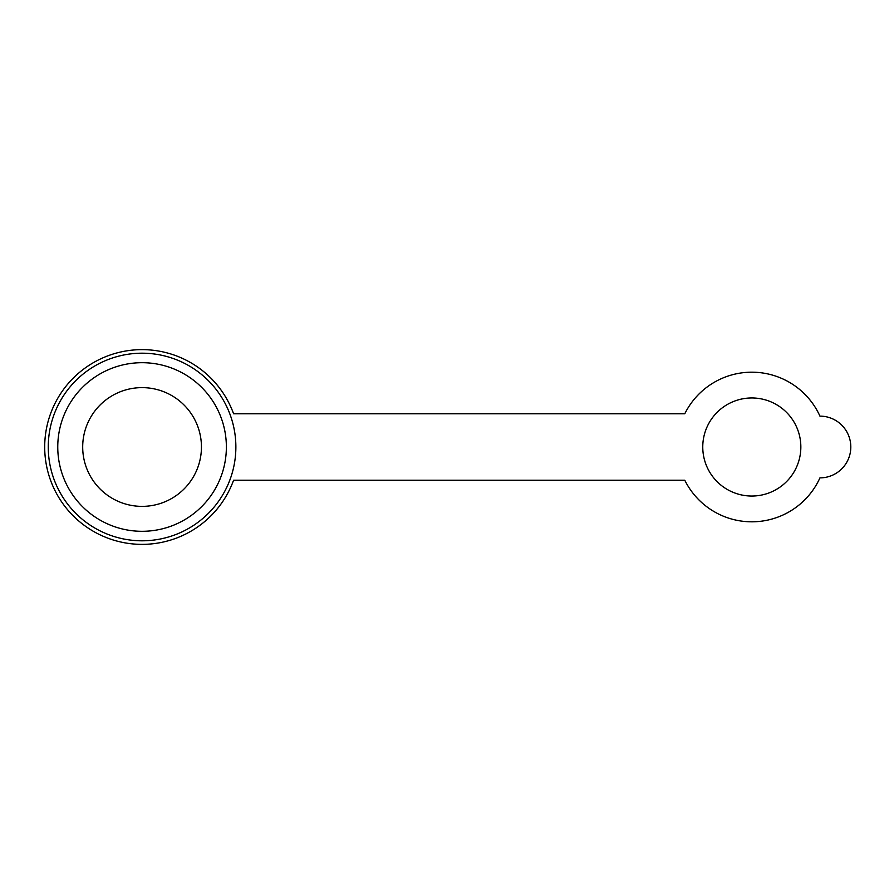 <?xml version="1.0" encoding="UTF-8"?>
<svg xmlns="http://www.w3.org/2000/svg" width="894" height="894" viewBox="0 0 894 894"><rect width="100%" height="100%" fill="white"/><g stroke="black" fill="none" stroke-linecap="round" stroke-linejoin="round"><path stroke-width="0.67" stroke-dasharray="4.47 3.35" d="M684.793 480.246A74.805 74.805 0 0 0 819.943 477.877A30.877 30.877 0 0 0 850.809 447A30.877 30.877 0 0 0 819.943 416.123L819.943 416.135A74.805 74.805 0 0 0 684.793 413.754L233.58 413.754A97.368 97.368 0 0 0 83.935 368.887A97.368 97.368 0 0 0 83.935 525.113A97.368 97.368 0 0 0 233.58 480.246L684.793 480.246M800.845 447A49.036 49.036 0 0 1 751.798 496.036A49.036 49.036 0 0 1 702.762 447A49.036 49.036 0 0 1 751.798 397.964A49.036 49.036 0 0 1 800.845 447M57.764 447A84.304 84.304 0 0 0 142.068 531.304A84.304 84.304 0 0 0 226.372 447A84.304 84.304 0 0 0 142.068 362.696A84.304 84.304 0 0 0 57.764 447M201.441 447A59.373 59.373 0 0 1 142.068 506.373A59.373 59.373 0 0 1 82.695 447A59.373 59.373 0 0 1 142.068 387.627A59.373 59.373 0 0 1 201.441 447"/><path stroke-width="1.34" d="M800.845 447A49.036 49.036 0 0 1 751.798 496.036A49.036 49.036 0 0 1 702.762 447A49.036 49.036 0 0 1 751.798 397.964A49.036 49.036 0 0 1 800.845 447M819.943 416.123A74.805 74.805 0 0 0 684.793 413.754L233.58 413.754A97.368 97.368 0 0 0 83.935 368.887A97.368 97.368 0 0 0 83.935 525.113A97.368 97.368 0 0 0 233.58 480.246L684.793 480.246A74.805 74.805 0 0 0 819.943 477.877A30.877 30.877 0 0 0 850.809 447A30.877 30.877 0 0 0 819.943 416.123M226.372 447A84.304 84.304 0 0 0 142.068 362.696A84.304 84.304 0 0 0 57.764 447A84.304 84.304 0 0 0 142.068 531.304A84.304 84.304 0 0 0 226.372 447M201.441 447A59.373 59.373 0 0 1 142.068 506.373A59.373 59.373 0 0 1 82.695 447A59.373 59.373 0 0 1 142.068 387.627A59.373 59.373 0 0 1 201.441 447M48.265 447A93.803 93.803 0 0 0 142.068 540.803A93.803 93.803 0 0 0 235.871 447A93.803 93.803 0 0 0 142.068 353.197A93.803 93.803 0 0 0 48.265 447"/></g></svg>
